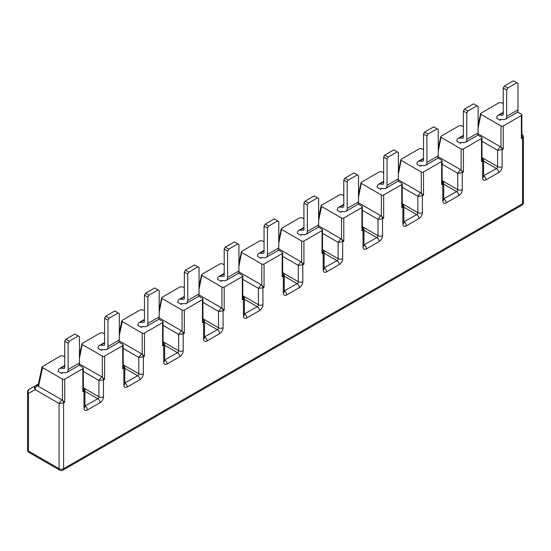 <?xml version="1.0" encoding="UTF-8"?>
<svg xmlns="http://www.w3.org/2000/svg" width="551" height="551" viewBox="0 0 551 551"><rect width="100%" height="100%" fill="white"/><g stroke="black" fill="none" stroke-linecap="round" stroke-linejoin="round"><path stroke-width="0.83" d="M318.134 226.998L322.046 229.257A1.605 0.923 180 0 1 322.514 229.912A1.605 0.923 180 0 1 322.046 230.566L303.925 241.028A1.605 0.923 180 0 1 301.666 241.028L301.666 262.235L303.925 264.177L303.925 241.028M278.269 250.016L282.181 252.275A1.605 0.923 180 0 1 282.649 252.93A1.605 0.923 180 0 1 282.181 253.584L264.06 264.046A1.605 0.923 180 0 1 261.794 264.046L261.794 285.253L264.06 287.195L264.06 264.046M238.404 273.034L242.316 275.293A1.605 0.923 180 0 1 242.784 275.948A1.605 0.923 180 0 1 242.316 276.602L224.195 287.064A1.605 0.923 180 0 1 221.929 287.064L221.929 308.271L224.195 310.213L224.195 287.064M198.539 296.052L202.451 298.311A1.605 0.923 180 0 1 202.92 298.966A1.605 0.923 180 0 1 202.451 299.62L184.33 310.082A1.605 0.923 180 0 1 182.064 310.082L182.064 331.289L184.33 333.224L184.33 310.082M158.667 319.063L162.586 321.323A1.605 0.923 180 0 1 163.055 321.977A1.605 0.923 180 0 1 162.586 322.631L144.465 333.093A1.605 0.923 180 0 1 142.199 333.093L142.199 354.307L144.465 356.242L144.465 333.093M118.802 342.081L122.715 344.341A1.605 0.923 180 0 1 123.19 344.995A1.605 0.923 180 0 1 122.715 345.649L104.594 356.111A1.605 0.923 180 0 1 102.334 356.111L102.334 377.318L104.594 379.26L104.594 356.111M78.938 365.099L82.85 367.359A1.605 0.923 180 0 1 83.318 368.013A1.605 0.923 180 0 1 82.85 368.667L64.729 379.129A1.605 0.923 180 0 1 62.463 379.129L62.463 400.336L64.729 402.278L64.729 379.129M517.465 111.915L521.377 114.174A1.605 0.923 180 0 1 521.845 114.828A1.605 0.923 180 0 1 521.377 115.483L503.256 125.945A1.605 0.923 180 0 1 500.99 125.945L500.99 147.151L503.256 149.094L503.256 125.945M477.6 134.933L481.512 137.192A1.605 0.923 180 0 1 481.98 137.846A1.605 0.923 180 0 1 481.512 138.501L463.391 148.963A1.605 0.923 180 0 1 461.125 148.963L461.125 170.169L463.391 172.112L463.391 148.963M437.735 157.951L441.647 160.21A1.605 0.923 180 0 1 442.116 160.864A1.605 0.923 180 0 1 441.647 161.519L423.526 171.981A1.605 0.923 180 0 1 421.26 171.981L421.26 193.187L423.526 195.13L423.526 171.981M397.87 180.969L401.782 183.228A1.605 0.923 180 0 1 402.251 183.882A1.605 0.923 180 0 1 401.782 184.537L383.661 194.999A1.605 0.923 180 0 1 381.395 194.999L381.395 216.206L383.661 218.141L383.661 194.999M357.998 203.987L361.917 206.246A1.605 0.923 180 0 1 362.386 206.894A1.605 0.923 180 0 1 361.917 207.548L343.796 218.01A1.605 0.923 180 0 1 341.53 218.01L341.53 239.224L343.796 241.159L343.796 218.01M79.454 362.971L79.454 336.62L78.318 335.965L69.261 341.2L65.865 339.237L64.729 341.2L68.131 343.156L68.131 369.514L79.454 362.971A6.405 3.699 -120 0 1 78.125 365.905L66.802 372.448A6.405 3.699 -120 0 0 68.131 369.514M66.802 372.448A6.405 3.699 -120 0 1 65.514 372.745L62.215 372.614A1.605 0.923 60 0 0 61.891 372.69A1.605 0.923 60 0 0 61.56 373.371L58.158 371.415A6.405 3.699 60 0 1 59.487 368.529A6.405 3.699 60 0 1 60.775 368.233L64.074 368.357A1.605 0.923 -120 0 0 64.398 368.282A1.605 0.923 -120 0 0 64.729 367.551L64.729 341.2M79.454 358.384L82.395 343.294L100.516 332.832L102.81 332.852L104.594 333.878M82.423 344.623L102.334 356.111M101.425 350.36A1.605 0.923 60 0 1 101.756 349.671A1.605 0.923 60 0 1 102.08 349.596L105.379 349.727A6.405 3.699 -120 0 0 106.667 349.43L117.99 342.887A6.405 3.699 -120 0 0 119.319 339.96L119.319 313.602L114.787 310.984L105.73 316.219L104.594 318.182L104.594 344.533A1.605 0.923 -120 0 1 104.263 345.27A1.605 0.923 -120 0 1 103.939 345.339L100.64 345.215A6.405 3.699 60 0 0 99.352 345.511A6.405 3.699 60 0 0 98.03 348.397L101.425 350.36L102.7 349.623M119.319 335.366L122.294 321.605L121.812 320.813L122.267 320.283L140.388 309.82L142.675 309.834L144.465 310.86M122.294 321.605L142.199 333.093M141.29 327.342A1.605 0.923 60 0 1 141.621 326.653A1.605 0.923 60 0 1 141.944 326.585L145.244 326.709A6.405 3.699 -120 0 0 146.532 326.412L157.861 319.876A6.405 3.699 -120 0 0 159.184 316.942L159.184 290.584L154.659 287.973L145.595 293.201L144.465 295.164L144.465 321.515A1.605 0.923 -120 0 1 144.128 322.252A1.605 0.923 -120 0 1 143.811 322.328L140.512 322.197A6.405 3.699 60 0 0 139.217 322.493A6.405 3.699 60 0 0 137.895 325.379L141.29 327.342L142.564 326.605M159.184 312.348L162.132 297.264L180.253 286.802L182.546 286.816L184.33 287.849M162.159 298.587L182.064 310.082M181.155 304.324A1.605 0.923 60 0 1 181.486 303.642A1.605 0.923 60 0 1 181.809 303.567L185.108 303.691A6.405 3.699 -120 0 0 186.396 303.394L197.726 296.858A6.405 3.699 -120 0 0 199.049 293.924L199.049 267.572L194.524 264.955L185.46 270.183L184.33 272.146L184.33 298.504A1.605 0.923 -120 0 1 184 299.234A1.605 0.923 -120 0 1 183.676 299.31L180.377 299.179A6.405 3.699 60 0 0 179.089 299.475A6.405 3.699 60 0 0 177.759 302.361L181.155 304.324L182.429 303.587M199.049 289.337L201.997 274.246L220.118 263.784L222.411 263.798L224.195 264.831M202.024 275.569L221.929 287.064M221.027 281.306A1.605 0.923 60 0 1 221.357 280.624A1.605 0.923 60 0 1 221.674 280.549L224.98 280.679A6.405 3.699 -120 0 0 226.268 280.376L237.591 273.84A6.405 3.699 -120 0 0 238.92 270.906L238.92 244.554L234.389 241.937L225.325 247.172L224.195 249.128L224.195 275.486A1.605 0.923 -120 0 1 223.864 276.216A1.605 0.923 -120 0 1 223.541 276.292L220.242 276.161A6.405 3.699 60 0 0 218.954 276.464A6.405 3.699 60 0 0 217.624 279.343L221.027 281.306L222.301 280.576M238.92 266.319L241.861 251.228L259.982 240.766L262.276 240.787L264.06 241.813M241.889 252.551L261.794 264.046M260.892 258.295A1.605 0.923 60 0 1 261.222 257.606A1.605 0.923 60 0 1 261.546 257.531L264.845 257.661A6.405 3.699 -120 0 0 266.133 257.365L277.456 250.822A6.405 3.699 -120 0 0 278.785 247.888L278.785 221.536L274.253 218.919L265.196 224.154L264.06 226.117L264.06 252.468A1.605 0.923 -120 0 1 263.729 253.198A1.605 0.923 -120 0 1 263.406 253.274L260.106 253.15A6.405 3.699 60 0 0 258.818 253.446A6.405 3.699 60 0 0 257.489 256.332L260.892 258.295L262.166 257.558M278.785 243.301L281.726 228.21L299.847 217.748L302.141 217.769L303.925 218.795M281.754 229.54L301.666 241.028M300.756 235.277A1.605 0.923 60 0 1 301.087 234.588A1.605 0.923 60 0 1 301.411 234.512L304.71 234.643A6.405 3.699 -120 0 0 305.998 234.347L317.321 227.804A6.405 3.699 -120 0 0 318.65 224.877L318.65 198.518L314.118 195.908L305.061 201.136L303.925 203.099L303.925 229.45A1.605 0.923 -120 0 1 303.594 230.187A1.605 0.923 -120 0 1 303.27 230.256L299.971 230.132A6.405 3.699 60 0 0 298.683 230.428A6.405 3.699 60 0 0 297.361 233.314L300.756 235.277L302.031 234.54M318.65 220.283L321.626 206.522L321.143 205.73L321.598 205.199L339.719 194.737L342.006 194.751L343.796 195.784M321.626 206.522L341.53 218.01M340.621 212.259A1.605 0.923 60 0 1 340.952 211.577A1.605 0.923 60 0 1 341.276 211.501L344.575 211.625A6.405 3.699 -120 0 0 345.863 211.329L357.193 204.793A6.405 3.699 -120 0 0 358.515 201.859L358.515 175.507L353.99 172.89L344.926 178.118L343.796 180.081L343.796 206.432A1.605 0.923 -120 0 1 343.459 207.169A1.605 0.923 -120 0 1 343.142 207.245L339.843 207.114A6.405 3.699 60 0 0 338.548 207.41A6.405 3.699 60 0 0 337.226 210.296L340.621 212.259L341.895 211.522M358.515 197.272L361.463 182.181L379.584 171.719L381.877 171.733L383.661 172.766M361.49 183.504L381.395 194.999M380.486 189.241A1.605 0.923 60 0 1 380.817 188.559A1.605 0.923 60 0 1 381.14 188.483L384.44 188.614A6.405 3.699 -120 0 0 385.728 188.311L397.057 181.775A6.405 3.699 -120 0 0 398.38 178.841L398.38 152.489L393.855 149.872L384.791 155.1L383.661 157.063L383.661 183.421A1.605 0.923 -120 0 1 383.331 184.151A1.605 0.923 -120 0 1 383.007 184.227L379.708 184.096A6.405 3.699 60 0 0 378.42 184.399A6.405 3.699 60 0 0 377.091 187.278L380.486 189.241L381.76 188.504M398.38 174.254L401.328 159.163L419.449 148.701L421.742 148.715L423.526 149.748M401.355 160.486L421.26 171.981M420.358 166.223A1.605 0.923 60 0 1 420.688 165.541A1.605 0.923 60 0 1 421.005 165.465L424.304 165.596A6.405 3.699 -120 0 0 425.599 165.3L436.922 158.757A6.405 3.699 -120 0 0 438.252 155.823L438.252 129.471L433.72 126.854L424.656 132.088L423.526 134.051L423.526 160.403A1.605 0.923 -120 0 1 423.196 161.133A1.605 0.923 -120 0 1 422.872 161.209L419.573 161.085A6.405 3.699 60 0 0 418.285 161.381A6.405 3.699 60 0 0 416.955 164.267L420.358 166.223L421.632 165.493M438.252 151.236L441.193 136.145L459.314 125.683L461.607 125.704L463.391 126.73M441.22 137.468L461.125 148.963M460.223 143.212A1.605 0.923 60 0 1 460.553 142.523A1.605 0.923 60 0 1 460.877 142.447L464.176 142.578A6.405 3.699 -120 0 0 465.464 142.282L476.787 135.739A6.405 3.699 -120 0 0 478.116 132.812L478.116 106.453L473.584 103.836L464.527 109.07L463.391 111.033L463.391 137.385A1.605 0.923 -120 0 1 463.06 138.122A1.605 0.923 -120 0 1 462.737 138.191L459.438 138.067A6.405 3.699 60 0 0 458.15 138.363A6.405 3.699 60 0 0 456.82 141.249L460.223 143.212L461.497 142.475M521.845 114.828L521.845 136.772L521.377 138.632L523.45 136.786M38.109 385.252L37.358 385.686A3.203 1.853 -120 0 0 35.753 385.528L38.377 384.013L35.753 385.528A3.203 2.617 60 0 0 35.092 389.612A3.203 1.853 -60 0 1 37.358 385.686L38.515 386.354L42.558 367.634L42.083 366.842L38.04 385.569L38.515 386.354L61.788 399.792L59.067 403.456L63.599 402.933L64.729 402.278M501.362 119.457L500.088 120.194L496.692 118.231A6.405 3.699 60 0 1 498.014 115.345A6.405 3.699 60 0 1 499.302 115.049L503.256 112.769M504.392 86.052L503.256 88.015L506.658 89.978L507.788 88.015L504.392 86.052L513.449 80.825L517.981 83.435L517.981 109.794A6.405 3.699 -120 0 1 516.652 112.728L505.329 119.264A6.405 3.699 -120 0 1 504.041 119.56L500.742 119.436A1.605 0.923 60 0 0 500.418 119.505A1.605 0.923 60 0 0 500.088 120.194M503.256 88.015L503.256 114.367A1.605 0.923 -120 0 1 502.925 115.104A1.605 0.923 -120 0 1 502.602 115.18L499.302 115.049M505.329 119.264A6.405 3.699 -120 0 0 506.658 116.33L506.658 89.978M516.852 82.781L507.788 88.015M465.464 142.282A6.405 3.699 -120 0 0 466.787 139.348L478.116 132.812M463.391 111.033L466.787 112.996L466.787 139.348M425.599 165.3A6.405 3.699 -120 0 0 426.922 162.366L438.252 155.823M423.526 134.051L426.922 136.007L426.922 162.366M385.728 188.311A6.405 3.699 -120 0 0 387.057 185.377L398.38 178.841M383.661 157.063L387.057 159.025L387.057 185.377M345.863 211.329A6.405 3.699 -120 0 0 347.192 208.395L358.515 201.859M343.796 180.081L347.192 182.044L347.192 208.395M305.998 234.347A6.405 3.699 -120 0 0 307.327 231.413L318.65 224.877M303.925 203.099L307.327 205.062L307.327 231.413M266.133 257.365A6.405 3.699 -120 0 0 267.455 254.431L278.785 247.888M264.06 226.117L267.455 228.073L267.455 254.431M226.268 280.376A6.405 3.699 -120 0 0 227.591 277.449L238.92 270.906M224.195 249.128L227.591 251.091L227.591 277.449M186.396 303.394A6.405 3.699 -120 0 0 187.726 300.46L199.049 293.924M184.33 272.146L187.726 274.109L187.726 300.46M146.532 326.412A6.405 3.699 -120 0 0 147.861 323.478L159.184 316.942M144.465 295.164L147.861 297.127L147.861 323.478M106.667 349.43A6.405 3.699 -120 0 0 107.996 346.496L119.319 339.96M104.594 318.182L107.996 320.145L107.996 346.496M61.56 373.371L62.835 372.641M78.318 335.965L74.922 334.002L65.865 339.237M466.787 112.996L467.923 111.033L464.527 109.07M476.98 105.799L467.923 111.033M426.922 136.007L428.058 134.051L424.656 132.088M437.115 128.817L428.058 134.051M387.057 159.025L388.193 157.063L384.791 155.1M397.25 151.835L388.193 157.063M347.192 182.044L348.322 180.081L344.926 178.118M357.385 174.853L348.322 180.081M307.327 205.062L308.457 203.099L305.061 201.136M317.521 197.864L308.457 203.099M267.455 228.073L268.592 226.117L265.196 224.154M277.649 220.882L268.592 226.117M227.591 251.091L228.727 249.128L225.325 247.172M237.784 243.9L228.727 249.128M187.726 274.109L188.862 272.146L185.46 270.183M197.919 266.918L188.862 272.146M147.861 297.127L148.99 295.164L145.595 293.201M158.054 289.929L148.99 295.164M107.996 320.145L109.126 318.182L105.73 316.219M118.189 312.947L109.126 318.182M68.131 343.156L69.261 341.2M61.788 399.792L62.463 400.336A2.562 1.481 -120 0 1 63.599 402.933L63.599 468.708A3.203 1.853 180 0 1 59.067 468.708L28.487 451.055L28.487 393.421A3.203 2.617 -120 0 1 29.155 389.337L29.155 389.337A3.203 1.853 -120 0 0 28.487 390.804M42.558 367.634L62.463 379.129M478.116 128.218L481.057 113.134L499.178 102.672L501.472 102.686L503.256 103.712M500.315 146.607L497.594 150.271L502.126 149.748A2.562 1.481 -120 0 0 500.99 147.151L478.034 133.748M481.085 114.456L500.99 125.945M481.98 158.991A2.562 1.481 60 0 1 482.648 160.995L481.512 161.65L481.98 159.79L481.98 137.846M442.116 182.009A2.562 1.481 60 0 1 442.777 184.013L441.647 184.668L442.116 182.808L442.116 160.864M420.578 192.643L417.865 196.308L422.397 195.784A2.562 1.481 -120 0 0 421.26 193.187L398.304 179.778M402.251 205.027A2.562 1.481 60 0 1 402.912 207.031L401.782 207.679L402.251 205.819L402.251 183.882M362.386 228.045A2.562 1.481 60 0 1 363.047 230.042L361.917 230.697L362.386 228.837L362.386 206.894M322.514 251.056A2.562 1.481 60 0 1 323.182 253.061L322.046 253.715L322.514 251.855L322.514 229.912M300.984 261.691L298.263 265.355L302.795 264.831A2.562 1.481 -120 0 0 301.666 262.235L278.703 248.832M282.649 274.074A2.562 1.481 60 0 1 283.317 276.079L282.181 276.733L282.649 274.873L282.649 252.93M242.784 297.092A2.562 1.481 60 0 1 243.446 299.097L242.316 299.751L242.784 297.884L242.784 275.948M202.92 320.11A2.562 1.481 60 0 1 203.581 322.108L202.451 322.762L202.92 320.902L202.92 298.966M163.055 343.128A2.562 1.481 60 0 1 163.716 345.126L162.586 345.78L163.055 343.92L163.055 321.977M123.19 366.139A2.562 1.481 60 0 1 123.851 368.144L122.715 368.798L123.19 366.938L123.19 344.995M83.318 389.158A2.562 1.481 60 0 1 83.986 391.162L82.85 391.816L83.318 389.956L83.318 368.013M83.676 387.808L84.923 389.998L84.923 406.721A3.203 1.853 180 0 1 83.986 408.029L83.986 391.162L84.923 389.97M79.372 363.915L101.653 376.774L98.932 380.438L103.464 379.914L104.594 379.26M123.541 364.79L124.788 366.987L124.788 383.71A3.203 1.853 180 0 1 123.851 385.011L123.851 368.144L124.788 366.952M119.236 340.897L141.517 353.756L138.797 357.42L143.329 356.896L144.465 356.242M163.406 341.772L164.653 343.969L164.653 360.691A3.203 1.853 180 0 1 163.716 362L163.716 345.126L164.653 343.934M159.108 317.879L181.382 330.745L178.669 334.402L183.194 333.878L184.33 333.224M203.271 318.753L204.517 320.951L204.517 337.673A3.203 1.853 180 0 1 203.581 338.982L203.581 322.108L204.517 320.923M198.973 294.861L221.247 307.727L218.533 311.384L223.065 310.867L224.195 310.213M244.389 297.939L244.389 314.655A3.203 1.853 180 0 1 243.446 315.964L243.446 299.097L244.389 297.905L242.784 295.618M238.838 271.843L261.119 284.709L258.398 288.373L262.93 287.849L264.06 287.195M283 272.724L284.254 274.915L284.254 291.637A3.203 1.853 180 0 1 283.317 292.946L283.317 276.079L284.254 274.887M322.514 249.589L324.119 251.903L324.119 268.626A3.203 1.853 180 0 1 323.182 269.928L323.182 253.061L324.119 251.876M318.568 225.814L340.849 238.673L338.128 242.337L342.66 241.813L343.796 241.159M363.984 228.892L363.984 245.608A3.203 1.853 180 0 1 363.047 246.917L363.047 230.042L363.984 228.858L362.386 226.571M358.432 202.796L380.713 215.661L378 219.319L382.525 218.795L383.661 218.141M402.595 203.67L403.849 205.867L403.849 222.59A3.203 1.853 180 0 1 402.912 223.899L402.912 207.031L403.849 205.847M442.467 180.652L443.72 182.849L443.72 199.572A3.203 1.853 180 0 1 442.777 200.881L442.777 184.013L443.72 182.829M438.169 156.766L460.45 169.625L457.729 173.289L462.261 172.766L463.391 172.112M482.648 177.863L482.648 160.995L483.585 159.811L483.585 176.554A3.203 1.853 180 0 1 482.648 177.863A4.807 2.776 120 0 0 486.044 179.826L498.731 172.504A4.807 2.776 120 0 0 502.126 166.616L502.126 149.748L503.256 149.094M35.753 385.528L29.155 389.337A3.203 3.203 0 0 0 27.55 392.112A3.203 1.853 0 0 0 28.487 393.421L35.092 389.612L59.067 403.456L59.067 468.708A3.203 1.853 120 0 0 59.728 470.175A3.203 3.203 0 0 0 62.931 470.175A3.203 1.853 -120 0 0 63.599 468.708L522.513 203.76A3.203 1.853 60 0 1 521.845 205.227A3.203 3.203 0 0 0 523.45 202.451A3.203 1.853 180 0 1 522.513 203.76L522.513 137.977A2.562 1.481 60 0 0 521.845 135.98M243.136 295.742L242.784 295.536M362.73 226.688L362.386 226.489M482.332 157.641L481.98 157.524M522.196 134.623L521.845 134.506M460.45 169.625L461.125 170.169A2.562 1.481 -120 0 1 462.261 172.766L462.261 189.634A4.807 2.776 120 0 1 458.859 195.522L446.179 202.844A4.807 2.776 120 0 1 442.777 200.881M380.713 215.661L381.395 216.206A2.562 1.481 -120 0 1 382.525 218.795L382.525 235.67A4.807 2.776 120 0 1 379.129 241.552L366.443 248.88A4.807 2.776 120 0 1 363.047 246.917M340.849 238.673L341.53 239.224A2.562 1.481 -120 0 1 342.66 241.813L342.66 258.688A4.807 2.776 120 0 1 339.264 264.57L326.578 271.891A4.807 2.776 120 0 1 323.182 269.928M261.119 284.709L261.794 285.253A2.562 1.481 -120 0 1 262.93 287.849L262.93 304.717A4.807 2.776 120 0 1 259.528 310.606L246.848 317.927A4.807 2.776 120 0 1 243.446 315.964M221.247 307.727L221.929 308.271A2.562 1.481 -120 0 1 223.065 310.867L223.065 327.735A4.807 2.776 120 0 1 219.663 333.617L206.983 340.945A4.807 2.776 120 0 1 203.581 338.982M181.382 330.745L182.064 331.289A2.562 1.481 -120 0 1 183.194 333.878L183.194 350.753A4.807 2.776 120 0 1 179.798 356.635L167.111 363.956A4.807 2.776 120 0 1 163.716 362M141.517 353.756L142.199 354.307A2.562 1.481 -120 0 1 143.329 356.896L143.329 373.764A4.807 2.776 120 0 1 139.933 379.653L127.247 386.974A4.807 2.776 120 0 1 123.851 385.011M101.653 376.774L102.328 377.318M42.083 366.842L60.651 355.85L62.945 355.863L64.729 356.896M322.046 253.715L322.046 230.566M283.317 292.946A4.807 2.776 120 0 0 286.713 294.909L299.4 287.588A4.807 2.776 120 0 0 302.795 281.699L302.795 264.831L303.925 264.177M282.181 276.733L282.181 253.584M242.316 299.751L242.316 276.602M202.451 322.762L202.451 299.62M162.586 345.78L162.586 322.631M122.715 368.798L122.715 345.649M83.986 408.029A4.807 2.776 120 0 0 87.382 409.992L100.068 402.671A4.807 2.776 120 0 0 103.464 396.782L103.464 379.914A2.562 1.481 -120 0 0 102.334 377.318M82.85 391.816L82.85 368.667M521.377 138.632L521.377 115.483M481.512 161.65L481.512 138.501M441.647 184.668L441.647 161.519M402.912 223.899A4.807 2.776 120 0 0 406.314 225.862L418.994 218.533A4.807 2.776 120 0 0 422.397 212.652L422.397 195.784L423.526 195.13M401.782 207.679L401.782 184.537M361.917 230.697L361.917 207.548M64.729 365.947L60.775 368.233M104.594 342.929L100.64 345.215M144.465 319.917L140.512 322.197M184.33 296.899L180.377 299.179M224.195 273.881L220.242 276.161M264.06 250.863L260.106 253.15M303.925 227.845L299.971 230.132M343.796 204.834L339.843 207.114M383.661 181.816L379.708 184.096M423.526 158.798L419.573 161.085M463.391 135.78L459.438 138.067M28.487 451.055A3.203 1.853 180 0 1 27.55 449.747A3.203 3.203 0 0 0 29.155 452.523A3.203 1.853 -60 0 1 28.487 451.055M502.602 115.18L503.153 114.863M517.981 109.794L506.658 116.33M64.074 368.357L64.625 368.04M462.737 138.191L463.288 137.874M422.872 161.209L423.423 160.892M383.007 184.227L383.551 183.91M343.142 207.245L343.686 206.928M303.27 230.256L303.821 229.946M263.406 253.274L263.957 252.957M223.541 276.292L224.092 275.975M183.676 299.31L184.22 298.993M143.811 322.328L144.355 322.011M103.939 345.339L104.49 345.022M483.585 161.147L496.465 168.578L483.585 175.79M481.98 141.256L497.594 150.271L497.594 166.616L482.958 158.165M502.126 166.616A3.203 1.853 0 0 1 497.594 166.616A1.605 0.923 -60 0 1 496.465 168.578A3.203 1.853 60 0 1 498.731 172.504M486.044 179.826A3.203 1.853 60 0 0 483.778 175.907A1.605 0.923 -60 0 1 483.585 175.996M84.923 391.306L97.802 398.745L84.923 405.956M83.318 371.422L98.932 380.438L98.932 396.782L84.296 388.331M103.464 396.782A3.203 1.853 0 0 1 98.932 396.782A1.605 0.923 -60 0 1 97.802 398.745A3.203 1.853 60 0 1 100.068 402.671M87.382 409.992A3.203 1.853 60 0 0 85.116 406.066A1.605 0.923 -60 0 1 84.923 406.163M124.788 368.295L137.667 375.727L124.788 382.938M123.19 348.404L138.797 357.42L138.797 373.764L124.161 365.313M143.329 373.764A3.203 1.853 0 0 1 138.797 373.764A1.605 0.923 -60 0 1 137.667 375.727A3.203 1.853 60 0 1 139.933 379.653M127.247 386.974A3.203 1.853 60 0 0 124.981 383.055A1.605 0.923 -60 0 1 124.788 383.145M164.653 345.277L177.532 352.716L164.653 359.927M163.055 325.386L178.669 334.402L178.669 350.753L164.026 342.302M183.194 350.753A3.203 1.853 0 0 1 178.669 350.753A1.605 0.923 -60 0 1 177.532 352.716A3.203 1.853 60 0 1 179.798 356.635M167.111 363.956A3.203 1.853 60 0 0 164.845 360.037A1.605 0.923 -60 0 1 164.653 360.127M204.517 322.259L217.397 329.698L204.517 336.909M202.92 302.375L218.533 311.384L218.533 327.735L203.891 319.284M223.065 327.735A3.203 1.853 0 0 1 218.533 327.735A1.605 0.923 -60 0 1 217.397 329.698A3.203 1.853 60 0 1 219.663 333.617M206.983 340.945A3.203 1.853 60 0 0 204.717 337.019A1.605 0.923 -60 0 1 204.517 337.116M244.389 299.241L257.269 306.68L244.389 313.891M242.784 279.357L258.398 288.373L258.398 304.717L243.762 296.266M262.93 304.717A3.203 1.853 0 0 1 258.398 304.717A1.605 0.923 -60 0 1 257.269 306.68A3.203 1.853 60 0 1 259.528 310.606M246.848 317.927A3.203 1.853 60 0 0 244.582 314.001A1.605 0.923 -60 0 1 244.389 314.098M284.254 276.23L297.134 283.662L284.254 290.873M282.649 256.339L298.263 265.355L298.263 281.699L283.627 273.248M302.795 281.699A3.203 1.853 0 0 1 298.263 281.699A1.605 0.923 -60 0 1 297.134 283.662A3.203 1.853 60 0 1 299.4 287.588M286.713 294.909A3.203 1.853 60 0 0 284.447 290.983A1.605 0.923 -60 0 1 284.254 291.08M324.119 253.212L336.998 260.644L324.119 267.855M322.514 233.321L338.128 242.337L338.128 258.688L323.492 250.23M342.66 258.688A3.203 1.853 0 0 1 338.128 258.688A1.605 0.923 -60 0 1 336.998 260.644A3.203 1.853 60 0 1 339.264 264.57M326.578 271.891A3.203 1.853 60 0 0 324.312 267.972A1.605 0.923 -60 0 1 324.119 268.061M363.984 230.194L376.863 237.633L363.984 244.844M362.386 210.31L378 219.319L378 235.67L363.357 227.219M382.525 235.67A3.203 1.853 0 0 1 378 235.67A1.605 0.923 -60 0 1 376.863 237.633A3.203 1.853 60 0 1 379.129 241.552M366.443 248.88A3.203 1.853 60 0 0 364.177 244.954A1.605 0.923 -60 0 1 363.984 245.043M403.849 207.176L416.728 214.615L403.849 221.826M402.251 187.292L417.865 196.308L417.865 212.652L403.229 204.201M422.397 212.652A3.203 1.853 0 0 1 417.865 212.652A1.605 0.923 -60 0 1 416.728 214.615A3.203 1.853 60 0 1 418.994 218.533M406.314 225.862A3.203 1.853 60 0 0 404.048 221.936A1.605 0.923 -60 0 1 403.849 222.032M443.72 184.158L456.6 191.596L443.72 198.808M442.116 164.274L457.729 173.289L457.729 189.634L443.094 181.183M462.261 189.634A3.203 1.853 0 0 1 457.729 189.634A1.605 0.923 -60 0 1 456.6 191.596A3.203 1.853 60 0 1 458.859 195.522M446.179 202.844A3.203 1.853 60 0 0 443.913 198.918A1.605 0.923 -60 0 1 443.72 199.014M59.487 368.529L64.729 365.499M99.352 345.511L104.594 342.488M139.217 322.493L144.465 319.47M179.089 299.475L184.33 296.452M218.954 276.464L224.195 273.434M258.818 253.446L264.06 250.416M298.683 230.428L303.925 227.405M338.548 207.41L343.796 204.387M378.42 184.399L383.661 181.369M418.285 161.381L423.526 158.351M458.15 138.363L463.391 135.339M27.55 392.112L27.55 449.747M521.845 134.416L522.169 134.602C522.582 134.485 523.002 135.222 523.45 136.82L523.45 202.451M29.155 452.523L59.728 470.175M62.931 470.175L521.845 205.227M498.014 115.345L503.256 112.321M483.585 159.838L481.98 157.434M79.454 355.388L81.947 343.831M119.319 332.37L121.812 320.813M159.184 309.352L161.684 297.795M199.049 286.334L201.549 274.777M238.92 263.323L241.414 251.759M278.785 240.305L281.279 228.748M318.65 217.287L321.143 205.73M358.515 194.269L361.015 182.712M398.38 171.258L400.88 159.694M438.252 148.24L440.745 136.682M478.116 125.222L480.61 113.664"/></g></svg>
